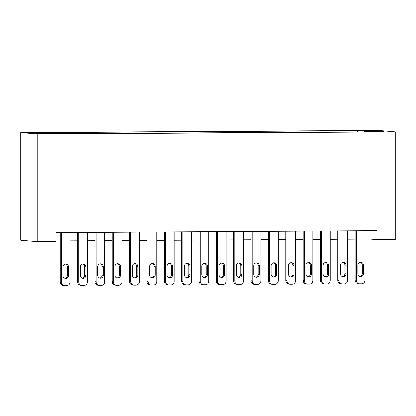 <?xml version="1.0" encoding="UTF-8"?>
<svg xmlns="http://www.w3.org/2000/svg" width="416" height="416" viewBox="0 0 416 416"><rect width="100%" height="100%" fill="white"/><g stroke="black" fill="none" stroke-linecap="round" stroke-linejoin="round"><path stroke-width="0.62" d="M50.544 133.879L54.813 133.754L52.572 133.65L43.326 133.754L50.544 133.879M37.814 134.061L37.814 241.722L20.8 240.256L20.8 132.595L378.186 130.432L395.2 131.898L37.814 134.061L20.8 132.595M364.978 239.101L370.089 239.07L376.984 239.668L376.984 230.693L56.03 232.638L56.03 241.613L37.814 241.722M379.184 131.622L371.228 131.768L383.999 131.643L379.184 131.882M357.412 131.96L357.178 131.019L353.959 130.744L48.615 132.595L51.834 132.87L32.75 132.985L39.738 133.588L62.041 133.749L367.385 131.898L364.166 131.622L364.088 131.919M357.178 131.019L376.262 130.905L383.25 131.508L364.166 131.622M376.984 239.668L395.2 239.559L395.2 131.898M56.03 240.973L60.221 240.947M70.044 240.89L77.568 240.843M87.391 240.786L94.916 240.739M104.744 240.682L112.268 240.635M122.091 240.573L129.615 240.531M139.438 240.469L146.962 240.422M156.79 240.365L164.315 240.318M174.138 240.261L181.662 240.214M191.485 240.152L199.009 240.11M208.837 240.048L216.362 240.001M226.184 239.944L233.709 239.897M243.532 239.84L251.056 239.793M260.884 239.736L268.408 239.689M278.231 239.626L285.756 239.585M295.578 239.522L303.103 239.476M312.931 239.418L320.455 239.372M330.278 239.314L337.802 239.268M347.625 239.21L355.15 239.164M370.089 230.74L370.089 239.07M353.959 131.981L353.959 130.744M51.834 132.87L51.995 133.515M375.814 131.555L376.262 130.905M364.978 230.766L364.978 280.16A3.588 3.468 94.9 0 1 361.504 283.774L359.772 283.785A3.588 3.468 94.9 0 1 356.299 280.218L356.299 230.823M355.15 230.828L355.15 280.119L356.299 280.218M363.412 273.712A2.87 2.777 -85.1 0 1 360.391 276.593A2.87 2.777 -85.1 0 1 357.864 273.749L357.864 265.132A2.87 2.777 -85.1 0 1 360.885 262.257A2.87 2.777 -85.1 0 1 363.412 265.101L363.412 273.712L362.263 273.614A2.87 2.777 -85.1 0 1 359.824 276.479M360.303 262.267A2.87 2.777 -85.1 0 1 362.263 265.002L362.263 273.614M359.46 283.769L358.311 283.67A3.588 3.468 -85.1 0 1 355.15 280.119M347.625 230.875L347.625 280.27A3.588 3.468 94.9 0 1 344.157 283.878L342.42 283.889A3.588 3.468 94.9 0 1 338.952 280.322L338.952 230.927M337.802 230.932L337.802 280.223L338.952 280.322M346.065 273.816A2.87 2.777 -85.1 0 1 343.044 276.697A2.87 2.777 -85.1 0 1 340.512 273.853L340.512 265.236A2.87 2.777 -85.1 0 1 343.538 262.361A2.87 2.777 -85.1 0 1 346.065 265.205L346.065 273.816L344.916 273.718A2.87 2.777 -85.1 0 1 342.472 276.583M342.956 262.376A2.87 2.777 -85.1 0 1 344.916 265.106L344.916 273.718M342.113 283.878L340.964 283.774A3.588 3.468 -85.1 0 1 337.802 280.223M330.278 230.979L330.278 280.374A3.588 3.468 94.9 0 1 326.81 283.982L325.073 283.993A3.588 3.468 94.9 0 1 321.604 280.426L321.604 231.031M320.455 231.036L320.455 280.327L321.604 280.426M328.718 273.926A2.87 2.777 -85.1 0 1 325.692 276.801A2.87 2.777 -85.1 0 1 323.164 273.957L323.164 265.346A2.87 2.777 -85.1 0 1 326.186 262.465A2.87 2.777 -85.1 0 1 328.718 265.309L328.718 273.926L327.569 273.822A2.87 2.777 -85.1 0 1 325.125 276.687M325.608 262.48A2.87 2.777 -85.1 0 1 327.569 265.21L327.569 273.822M324.766 283.982L323.617 283.884A3.588 3.468 -85.1 0 1 320.455 280.327M312.931 231.083L312.931 280.478A3.588 3.468 94.9 0 1 309.457 284.086L307.726 284.097A3.588 3.468 94.9 0 1 304.252 280.53L304.252 231.135M303.103 231.145L303.103 280.431L304.252 280.53M311.366 274.03A2.87 2.777 -85.1 0 1 308.344 276.905A2.87 2.777 -85.1 0 1 305.817 274.061L305.817 265.45A2.87 2.777 -85.1 0 1 308.838 262.569A2.87 2.777 -85.1 0 1 311.366 265.413L311.366 274.03L310.216 273.931A2.87 2.777 -85.1 0 1 307.778 276.796M308.256 262.584A2.87 2.777 -85.1 0 1 310.216 265.314L310.216 273.931M307.414 284.086L306.264 283.988A3.588 3.468 -85.1 0 1 303.103 280.431M295.578 231.187L295.578 280.582A3.588 3.468 94.9 0 1 292.11 284.19L290.373 284.206A3.588 3.468 94.9 0 1 286.905 280.634L286.905 231.239M285.756 231.249L285.756 280.535L286.905 280.634M294.018 274.134A2.87 2.777 -85.1 0 1 290.997 277.009A2.87 2.777 -85.1 0 1 288.465 274.165L288.465 265.554A2.87 2.777 -85.1 0 1 291.491 262.678A2.87 2.777 -85.1 0 1 294.018 265.522L294.018 274.134L292.869 274.035A2.87 2.777 -85.1 0 1 290.425 276.9M290.909 262.688A2.87 2.777 -85.1 0 1 292.869 265.424L292.869 274.035M290.066 284.19L288.917 284.092A3.588 3.468 -85.1 0 1 285.756 280.535M278.231 231.296L278.231 280.691A3.588 3.468 94.9 0 1 274.763 284.3L273.026 284.31A3.588 3.468 94.9 0 1 269.558 280.743L269.558 231.348M268.408 231.353L268.408 280.644L269.558 280.743M276.671 274.238A2.87 2.777 -85.1 0 1 273.645 277.118A2.87 2.777 -85.1 0 1 271.118 274.274L271.118 265.658A2.87 2.777 -85.1 0 1 274.139 262.782A2.87 2.777 -85.1 0 1 276.671 265.626L276.671 274.238L275.522 274.139A2.87 2.777 -85.1 0 1 273.078 277.004M273.562 262.792A2.87 2.777 -85.1 0 1 275.522 265.528L275.522 274.139M272.719 284.294L271.57 284.196A3.588 3.468 -85.1 0 1 268.408 280.644M260.884 231.4L260.884 280.795A3.588 3.468 94.9 0 1 257.41 284.404L255.679 284.414A3.588 3.468 94.9 0 1 252.205 280.847L252.205 231.452M251.056 231.457L251.056 280.748L252.205 280.847M259.319 274.342A2.87 2.777 -85.1 0 1 256.298 277.222A2.87 2.777 -85.1 0 1 253.77 274.378L253.77 265.767A2.87 2.777 -85.1 0 1 256.792 262.886A2.87 2.777 -85.1 0 1 259.319 265.73L259.319 274.342L258.17 274.243A2.87 2.777 -85.1 0 1 255.731 277.108M256.209 262.902A2.87 2.777 -85.1 0 1 258.17 265.632L258.17 274.243M255.367 284.404L254.218 284.305A3.588 3.468 -85.1 0 1 251.056 280.748M243.532 231.504L243.532 280.899A3.588 3.468 94.9 0 1 240.063 284.508L238.326 284.518A3.588 3.468 94.9 0 1 234.858 280.951L234.858 231.556M233.709 231.561L233.709 280.852L234.858 280.951M241.972 274.451A2.87 2.777 -85.1 0 1 238.95 277.326A2.87 2.777 -85.1 0 1 236.418 274.482L236.418 265.871A2.87 2.777 -85.1 0 1 239.444 262.99A2.87 2.777 -85.1 0 1 241.972 265.834L241.972 274.451L240.822 274.347A2.87 2.777 -85.1 0 1 238.378 277.212M238.862 263.006A2.87 2.777 -85.1 0 1 240.822 265.736L240.822 274.347M238.02 284.508L236.87 284.409A3.588 3.468 -85.1 0 1 233.709 280.852M226.184 231.608L226.184 281.003A3.588 3.468 94.9 0 1 222.716 284.612L220.979 284.622A3.588 3.468 94.9 0 1 217.511 281.055L217.511 231.66M216.362 231.67L216.362 280.956L217.511 281.055M224.624 274.555A2.87 2.777 -85.1 0 1 221.598 277.43A2.87 2.777 -85.1 0 1 219.071 274.586L219.071 265.975A2.87 2.777 -85.1 0 1 222.092 263.099A2.87 2.777 -85.1 0 1 224.624 265.938L224.624 274.555L223.475 274.456A2.87 2.777 -85.1 0 1 221.031 277.321M221.515 263.11A2.87 2.777 -85.1 0 1 223.475 265.84L223.475 274.456M220.672 284.612L219.523 284.513A3.588 3.468 -85.1 0 1 216.362 280.956M208.837 231.712L208.837 281.107A3.588 3.468 94.9 0 1 205.364 284.721L203.632 284.731A3.588 3.468 94.9 0 1 200.158 281.159L200.158 231.764M199.009 231.774L199.009 281.06L200.158 281.159M207.272 274.659A2.87 2.777 -85.1 0 1 204.251 277.534A2.87 2.777 -85.1 0 1 201.724 274.69L201.724 266.079A2.87 2.777 -85.1 0 1 204.745 263.203A2.87 2.777 -85.1 0 1 207.272 266.048L207.272 274.659L206.123 274.56A2.87 2.777 -85.1 0 1 203.684 277.425M204.162 263.214A2.87 2.777 -85.1 0 1 206.123 265.949L206.123 274.56M203.32 284.716L202.171 284.617A3.588 3.468 -85.1 0 1 199.009 281.06M191.485 231.821L191.485 281.216A3.588 3.468 94.9 0 1 188.016 284.825L186.28 284.835A3.588 3.468 94.9 0 1 182.811 281.268L182.811 231.873M181.662 231.878L181.662 281.169L182.811 281.268M189.925 274.763A2.87 2.777 -85.1 0 1 186.904 277.644A2.87 2.777 -85.1 0 1 184.371 274.799L184.371 266.183A2.87 2.777 -85.1 0 1 187.398 263.307A2.87 2.777 -85.1 0 1 189.925 266.152L189.925 274.763L188.776 274.664A2.87 2.777 -85.1 0 1 186.332 277.529M186.815 263.318A2.87 2.777 -85.1 0 1 188.776 266.053L188.776 274.664M185.973 284.82L184.824 284.721A3.588 3.468 -85.1 0 1 181.662 281.169M174.138 231.925L174.138 281.32A3.588 3.468 94.9 0 1 170.669 284.929L168.932 284.939A3.588 3.468 94.9 0 1 165.464 281.372L165.464 231.977M164.315 231.982L164.315 281.273L165.464 281.372M172.578 274.867A2.87 2.777 -85.1 0 1 169.551 277.748A2.87 2.777 -85.1 0 1 167.024 274.903L167.024 266.292A2.87 2.777 -85.1 0 1 170.045 263.411A2.87 2.777 -85.1 0 1 172.578 266.256L172.578 274.867L171.428 274.768A2.87 2.777 -85.1 0 1 168.984 277.633M169.468 263.427A2.87 2.777 -85.1 0 1 171.428 266.157L171.428 274.768M168.626 284.929L167.476 284.83A3.588 3.468 -85.1 0 1 164.315 281.273M156.79 232.029L156.79 281.424A3.588 3.468 94.9 0 1 153.317 285.033L151.585 285.043A3.588 3.468 94.9 0 1 148.117 281.476L148.117 232.081M146.962 232.086L146.962 281.377L148.117 281.476M155.225 274.976A2.87 2.777 -85.1 0 1 152.204 277.852A2.87 2.777 -85.1 0 1 149.677 275.007L149.677 266.396A2.87 2.777 -85.1 0 1 152.698 263.515A2.87 2.777 -85.1 0 1 155.225 266.36L155.225 274.976L154.076 274.877A2.87 2.777 -85.1 0 1 151.637 277.742M152.116 263.531A2.87 2.777 -85.1 0 1 154.076 266.261L154.076 274.877M151.273 285.033L150.124 284.934A3.588 3.468 -85.1 0 1 146.962 281.377M139.438 232.133L139.438 281.528A3.588 3.468 94.9 0 1 135.97 285.137L134.233 285.147A3.588 3.468 94.9 0 1 130.764 281.58L130.764 232.185M129.615 232.196L129.615 281.481L130.764 281.58M137.878 275.08A2.87 2.777 -85.1 0 1 134.857 277.956A2.87 2.777 -85.1 0 1 132.324 275.111L132.324 266.5A2.87 2.777 -85.1 0 1 135.351 263.624A2.87 2.777 -85.1 0 1 137.878 266.469L137.878 275.08L136.729 274.981A2.87 2.777 -85.1 0 1 134.285 277.846M134.768 263.635A2.87 2.777 -85.1 0 1 136.729 266.365L136.729 274.981M133.926 285.137L132.777 285.038A3.588 3.468 -85.1 0 1 129.615 281.481M122.091 232.237L122.091 281.632A3.588 3.468 94.9 0 1 118.622 285.246L116.886 285.256A3.588 3.468 94.9 0 1 113.417 281.689L113.417 232.294M112.268 232.3L112.268 281.585L113.417 281.689M120.531 275.184A2.87 2.777 -85.1 0 1 117.504 278.06A2.87 2.777 -85.1 0 1 114.977 275.22L114.977 266.604A2.87 2.777 -85.1 0 1 117.998 263.728A2.87 2.777 -85.1 0 1 120.531 266.573L120.531 275.184L119.382 275.085A2.87 2.777 -85.1 0 1 116.938 277.95M117.421 263.739A2.87 2.777 -85.1 0 1 119.382 266.474L119.382 275.085M116.579 285.241L115.43 285.142A3.588 3.468 -85.1 0 1 112.268 281.585M104.744 232.346L104.744 281.741A3.588 3.468 94.9 0 1 101.27 285.35L99.538 285.36A3.588 3.468 94.9 0 1 96.07 281.793L96.07 232.398M94.916 232.404L94.916 281.694L96.07 281.793M103.178 275.288A2.87 2.777 -85.1 0 1 100.157 278.169A2.87 2.777 -85.1 0 1 97.63 275.324L97.63 266.708A2.87 2.777 -85.1 0 1 100.651 263.832A2.87 2.777 -85.1 0 1 103.178 266.677L103.178 275.288L102.029 275.189A2.87 2.777 -85.1 0 1 99.59 278.054M100.069 263.843A2.87 2.777 -85.1 0 1 102.029 266.578L102.029 275.189M99.226 285.345L98.077 285.246A3.588 3.468 -85.1 0 1 94.916 281.694M87.391 232.45L87.391 281.845A3.588 3.468 94.9 0 1 83.923 285.454L82.186 285.464A3.588 3.468 94.9 0 1 78.718 281.897L78.718 232.502M77.568 232.508L77.568 281.798L78.718 281.897M85.831 275.392A2.87 2.777 -85.1 0 1 82.81 278.273A2.87 2.777 -85.1 0 1 80.278 275.428L80.278 266.817A2.87 2.777 -85.1 0 1 83.304 263.936A2.87 2.777 -85.1 0 1 85.831 266.781L85.831 275.392L84.682 275.293A2.87 2.777 -85.1 0 1 82.238 278.158M82.722 263.952A2.87 2.777 -85.1 0 1 84.682 266.682L84.682 275.293M81.879 285.454L80.73 285.355A3.588 3.468 -85.1 0 1 77.568 281.798M70.044 232.554L70.044 281.949A3.588 3.468 94.9 0 1 66.576 285.558L64.839 285.568A3.588 3.468 94.9 0 1 61.37 282.001L61.37 232.606M60.221 232.617L60.221 281.902L61.37 282.001M68.484 275.501A2.87 2.777 -85.1 0 1 65.458 278.377A2.87 2.777 -85.1 0 1 62.93 275.532L62.93 266.921A2.87 2.777 -85.1 0 1 65.952 264.04A2.87 2.777 -85.1 0 1 68.484 266.885L68.484 275.501L67.335 275.402A2.87 2.777 -85.1 0 1 64.891 278.268M65.374 264.056A2.87 2.777 -85.1 0 1 67.335 266.786L67.335 275.402M64.532 285.558L63.383 285.459A3.588 3.468 -85.1 0 1 60.221 281.902M363.412 265.101L362.263 265.002M346.065 265.205L344.916 265.106M328.718 265.309L327.569 265.21M311.366 265.413L310.216 265.314M294.018 265.522L292.869 265.424M276.671 265.626L275.522 265.528M259.319 265.73L258.17 265.632M241.972 265.834L240.822 265.736M224.624 265.938L223.475 265.84M207.272 266.048L206.123 265.949M189.925 266.152L188.776 266.053M172.578 266.256L171.428 266.157M155.225 266.36L154.076 266.261M137.878 266.469L136.729 266.365M120.531 266.573L119.382 266.474M103.178 266.677L102.029 266.578M85.831 266.781L84.682 266.682M68.484 266.885L67.335 266.786"/></g></svg>
